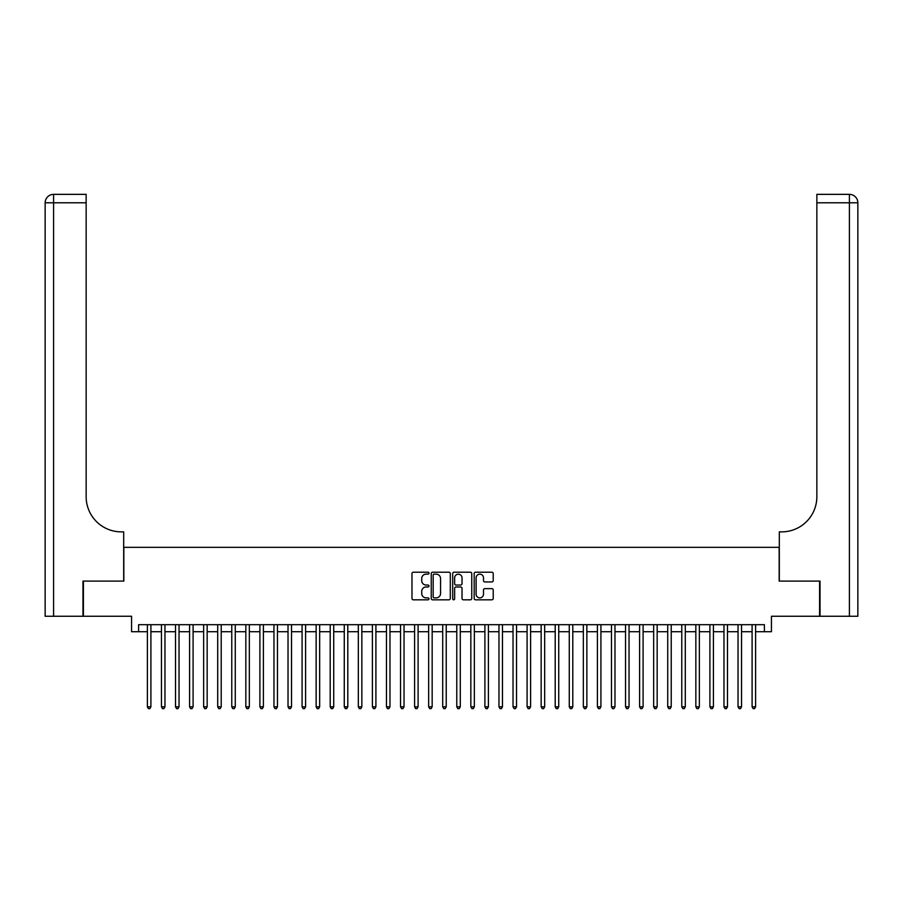 <?xml version="1.0" encoding="UTF-8"?>
<svg xmlns="http://www.w3.org/2000/svg" width="903" height="903" viewBox="0 0 903 903"><rect width="100%" height="100%" fill="white"/><g stroke="black" fill="none" stroke-linecap="round" stroke-linejoin="round"><path stroke-width="1.35" d="M429.004 573.179A0.971 0.971 0 0 0 428.033 572.209L413.371 572.209A1.377 1.377 0 0 0 411.982 573.586L411.982 598.441A1.377 1.377 0 0 0 413.371 599.818L428.033 599.818A0.971 0.971 0 0 0 429.004 598.847A0.971 0.971 0 0 0 428.033 597.888L426.137 597.888A4.413 4.413 0 0 1 421.724 593.463L421.724 591.397A4.413 4.413 0 0 1 426.137 586.984L428.033 586.984A0.971 0.971 0 0 0 429.004 586.013A0.971 0.971 0 0 0 428.033 585.042L426.137 585.042A4.413 4.413 0 0 1 421.724 580.629L421.724 578.563A4.413 4.413 0 0 1 426.137 574.139L428.033 574.139A0.971 0.971 0 0 0 429.004 573.179M491.842 581.938A1.377 1.377 0 0 0 493.219 580.561L493.219 573.586A1.377 1.377 0 0 0 491.842 572.209L475.554 572.209A1.377 1.377 0 0 0 474.177 573.586L474.177 598.441A1.377 1.377 0 0 0 475.554 599.818L491.842 599.818A1.377 1.377 0 0 0 493.219 598.441L493.219 590.02A1.377 1.377 0 0 0 491.842 588.632L484.866 588.632A1.377 1.377 0 0 0 483.489 590.02L483.489 594.197A3.691 3.691 0 0 1 479.798 597.888A3.691 3.691 0 0 1 476.107 594.197L476.107 577.83A3.691 3.691 0 0 1 479.798 574.139A3.691 3.691 0 0 1 483.489 577.83L483.489 580.561A1.377 1.377 0 0 0 484.866 581.938L491.842 581.938M138.599 631.716L138.599 624.684L764.401 624.684L764.401 631.716L771.433 631.716L771.433 616.252L819.597 616.252L819.597 581.092L779.165 581.092L779.165 547.342L123.835 547.342L123.835 581.092L83.403 581.092L83.403 616.252L131.567 616.252L131.567 631.716L147.392 631.716M450.292 573.586A1.377 1.377 0 0 0 448.915 572.209L432.627 572.209A1.377 1.377 0 0 0 431.239 573.586L431.239 598.441A1.377 1.377 0 0 0 432.627 599.818L448.915 599.818A1.377 1.377 0 0 0 450.292 598.441L450.292 573.586M454.085 572.209L470.373 572.209A1.377 1.377 0 0 1 471.761 573.586L471.761 598.441A1.377 1.377 0 0 1 470.373 599.818L463.408 599.818A1.377 1.377 0 0 1 462.02 598.441L462.02 588.361A1.377 1.377 0 0 0 460.643 586.984L456.026 586.984A1.377 1.377 0 0 0 454.638 588.361L454.638 598.847A0.971 0.971 0 0 1 453.678 599.818A0.971 0.971 0 0 1 452.708 598.847L452.708 573.586A1.377 1.377 0 0 1 454.085 572.209M150.903 631.716L161.456 631.716M164.967 631.716L175.509 631.716M179.031 631.716L189.574 631.716M193.095 631.716L203.638 631.716M207.159 631.716L217.702 631.716M221.224 631.716L231.766 631.716M235.277 631.716L245.83 631.716M249.341 631.716L259.895 631.716M263.405 631.716L273.959 631.716M277.469 631.716L288.023 631.716M291.534 631.716L302.076 631.716M305.598 631.716L316.14 631.716M319.662 631.716L330.205 631.716M333.726 631.716L344.269 631.716M347.79 631.716L358.333 631.716M361.843 631.716L372.397 631.716M375.908 631.716L386.461 631.716M389.972 631.716L400.526 631.716M404.036 631.716L414.59 631.716M418.1 631.716L428.643 631.716M432.165 631.716L442.707 631.716M446.229 631.716L456.771 631.716M460.293 631.716L470.835 631.716M474.357 631.716L484.9 631.716M488.41 631.716L498.964 631.716M502.474 631.716L513.028 631.716M516.539 631.716L527.092 631.716M530.603 631.716L541.157 631.716M544.667 631.716L555.21 631.716M558.731 631.716L569.274 631.716M572.795 631.716L583.338 631.716M586.86 631.716L597.402 631.716M600.924 631.716L611.466 631.716M614.977 631.716L625.531 631.716M629.041 631.716L639.595 631.716M643.105 631.716L653.659 631.716M657.17 631.716L667.723 631.716M671.234 631.716L681.776 631.716M685.298 631.716L695.841 631.716M699.362 631.716L709.905 631.716M713.426 631.716L723.969 631.716M727.491 631.716L738.033 631.716M741.544 631.716L752.097 631.716M755.608 631.716L764.401 631.716M434.14 574.139A0.971 0.971 0 0 0 433.18 575.109L433.18 596.917A0.971 0.971 0 0 0 434.14 597.888L436.138 597.888A4.413 4.413 0 0 0 440.562 593.463L440.562 578.563A4.413 4.413 0 0 0 436.138 574.139L434.14 574.139M462.02 577.897A3.691 3.691 0 0 0 458.329 574.206A3.691 3.691 0 0 0 454.638 577.897L454.638 583.665A1.377 1.377 0 0 0 456.026 585.042L460.643 585.042A1.377 1.377 0 0 0 462.02 583.665L462.02 577.897M150.903 624.684L150.903 706.812L147.392 706.812L147.392 624.684M150.903 706.812L149.853 708.641L148.442 708.641L147.392 706.812M82.974 581.092L123.688 581.092L123.688 531.867L121.295 531.867A35.161 35.161 0 0 1 86.146 496.718L86.146 202.791L53.593 202.791L53.593 616.252L82.974 616.252L82.974 581.092M53.593 616.252L45.15 616.252L45.15 202.791A8.443 8.443 0 0 1 53.593 194.359L86.146 194.359L86.146 202.791M121.295 531.867A35.161 35.161 0 0 1 86.146 496.718M53.593 194.359A8.443 8.443 0 0 0 45.15 202.791L53.593 202.791L53.593 194.359M849.407 616.252L849.407 202.791L857.85 202.791A8.443 8.443 0 0 0 849.407 194.359A8.443 8.443 0 0 1 857.85 202.791L857.85 616.252L820.026 616.252L820.026 581.092L779.312 581.092L779.312 531.867L781.705 531.867A35.161 35.161 0 0 0 816.854 496.718L816.854 194.359L849.407 194.359L816.854 194.359M781.705 531.867A35.161 35.161 0 0 0 816.854 496.718M164.967 624.684L164.967 706.812L161.456 706.812L161.456 624.684M164.967 706.812L163.917 708.641L162.506 708.641L161.456 706.812M179.031 624.684L179.031 706.812L175.509 706.812L175.509 624.684M179.031 706.812L177.97 708.641L176.57 708.641L175.509 706.812M193.095 624.684L193.095 706.812L189.574 706.812L189.574 624.684M193.095 706.812L192.034 708.641L190.635 708.641L189.574 706.812M207.159 624.684L207.159 706.812L203.638 706.812L203.638 624.684M207.159 706.812L206.098 708.641L204.699 708.641L203.638 706.812M221.224 624.684L221.224 706.812L217.702 706.812L217.702 624.684M221.224 706.812L220.163 708.641L218.763 708.641L217.702 706.812M235.277 624.684L235.277 706.812L231.766 706.812L231.766 624.684M235.277 706.812L234.227 708.641L232.816 708.641L231.766 706.812M249.341 624.684L249.341 706.812L245.83 706.812L245.83 624.684M249.341 706.812L248.291 708.641L246.88 708.641L245.83 706.812M263.405 624.684L263.405 706.812L259.895 706.812L259.895 624.684M263.405 706.812L262.355 708.641L260.944 708.641L259.895 706.812M277.469 624.684L277.469 706.812L273.959 706.812L273.959 624.684M277.469 706.812L276.42 708.641L275.009 708.641L273.959 706.812M291.534 624.684L291.534 706.812L288.023 706.812L288.023 624.684M291.534 706.812L290.484 708.641L289.073 708.641L288.023 706.812M305.598 624.684L305.598 706.812L302.076 706.812L302.076 624.684M305.598 706.812L304.537 708.641L303.137 708.641L302.076 706.812M319.662 624.684L319.662 706.812L316.14 706.812L316.14 624.684M319.662 706.812L318.601 708.641L317.201 708.641L316.14 706.812M333.726 624.684L333.726 706.812L330.205 706.812L330.205 624.684M333.726 706.812L332.665 708.641L331.266 708.641L330.205 706.812M347.79 624.684L347.79 706.812L344.269 706.812L344.269 624.684M347.79 706.812L346.729 708.641L345.33 708.641L344.269 706.812M361.843 624.684L361.843 706.812L358.333 706.812L358.333 624.684M361.843 706.812L360.794 708.641L359.383 708.641L358.333 706.812M375.908 624.684L375.908 706.812L372.397 706.812L372.397 624.684M375.908 706.812L374.858 708.641L373.447 708.641L372.397 706.812M389.972 624.684L389.972 706.812L386.461 706.812L386.461 624.684M389.972 706.812L388.922 708.641L387.511 708.641L386.461 706.812M404.036 624.684L404.036 706.812L400.526 706.812L400.526 624.684M404.036 706.812L402.986 708.641L401.575 708.641L400.526 706.812M418.1 624.684L418.1 706.812L414.59 706.812L414.59 624.684M418.1 706.812L417.051 708.641L415.64 708.641L414.59 706.812M432.165 624.684L432.165 706.812L428.643 706.812L428.643 624.684M432.165 706.812L431.103 708.641L429.704 708.641L428.643 706.812M446.229 624.684L446.229 706.812L442.707 706.812L442.707 624.684M446.229 706.812L445.168 708.641L443.768 708.641L442.707 706.812M460.293 624.684L460.293 706.812L456.771 706.812L456.771 624.684M460.293 706.812L459.232 708.641L457.832 708.641L456.771 706.812M474.357 624.684L474.357 706.812L470.835 706.812L470.835 624.684M474.357 706.812L473.296 708.641L471.897 708.641L470.835 706.812M488.41 624.684L488.41 706.812L484.9 706.812L484.9 624.684M488.41 706.812L487.36 708.641L485.949 708.641L484.9 706.812M502.474 624.684L502.474 706.812L498.964 706.812L498.964 624.684M502.474 706.812L501.425 708.641L500.014 708.641L498.964 706.812M516.539 624.684L516.539 706.812L513.028 706.812L513.028 624.684M516.539 706.812L515.489 708.641L514.078 708.641L513.028 706.812M530.603 624.684L530.603 706.812L527.092 706.812L527.092 624.684M530.603 706.812L529.553 708.641L528.142 708.641L527.092 706.812M544.667 624.684L544.667 706.812L541.157 706.812L541.157 624.684M544.667 706.812L543.617 708.641L542.206 708.641L541.157 706.812M558.731 624.684L558.731 706.812L555.21 706.812L555.21 624.684M558.731 706.812L557.67 708.641L556.271 708.641L555.21 706.812M572.795 624.684L572.795 706.812L569.274 706.812L569.274 624.684M572.795 706.812L571.734 708.641L570.335 708.641L569.274 706.812M586.86 624.684L586.86 706.812L583.338 706.812L583.338 624.684M586.86 706.812L585.799 708.641L584.399 708.641L583.338 706.812M600.924 624.684L600.924 706.812L597.402 706.812L597.402 624.684M600.924 706.812L599.863 708.641L598.463 708.641L597.402 706.812M614.977 624.684L614.977 706.812L611.466 706.812L611.466 624.684M614.977 706.812L613.927 708.641L612.516 708.641L611.466 706.812M629.041 624.684L629.041 706.812L625.531 706.812L625.531 624.684M629.041 706.812L627.991 708.641L626.58 708.641L625.531 706.812M643.105 624.684L643.105 706.812L639.595 706.812L639.595 624.684M643.105 706.812L642.056 708.641L640.645 708.641L639.595 706.812M657.17 624.684L657.17 706.812L653.659 706.812L653.659 624.684M657.17 706.812L656.12 708.641L654.709 708.641L653.659 706.812M671.234 624.684L671.234 706.812L667.723 706.812L667.723 624.684M671.234 706.812L670.184 708.641L668.773 708.641L667.723 706.812M685.298 624.684L685.298 706.812L681.776 706.812L681.776 624.684M685.298 706.812L684.237 708.641L682.837 708.641L681.776 706.812M699.362 624.684L699.362 706.812L695.841 706.812L695.841 624.684M699.362 706.812L698.301 708.641L696.902 708.641L695.841 706.812M713.426 624.684L713.426 706.812L709.905 706.812L709.905 624.684M713.426 706.812L712.365 708.641L710.966 708.641L709.905 706.812M727.491 624.684L727.491 706.812L723.969 706.812L723.969 624.684M727.491 706.812L726.43 708.641L725.03 708.641L723.969 706.812M741.544 624.684L741.544 706.812L738.033 706.812L738.033 624.684M741.544 706.812L740.494 708.641L739.083 708.641L738.033 706.812M755.608 624.684L755.608 706.812L752.097 706.812L752.097 624.684M755.608 706.812L754.558 708.641L753.147 708.641L752.097 706.812M849.407 194.359L849.407 202.791L816.854 202.791"/></g></svg>
